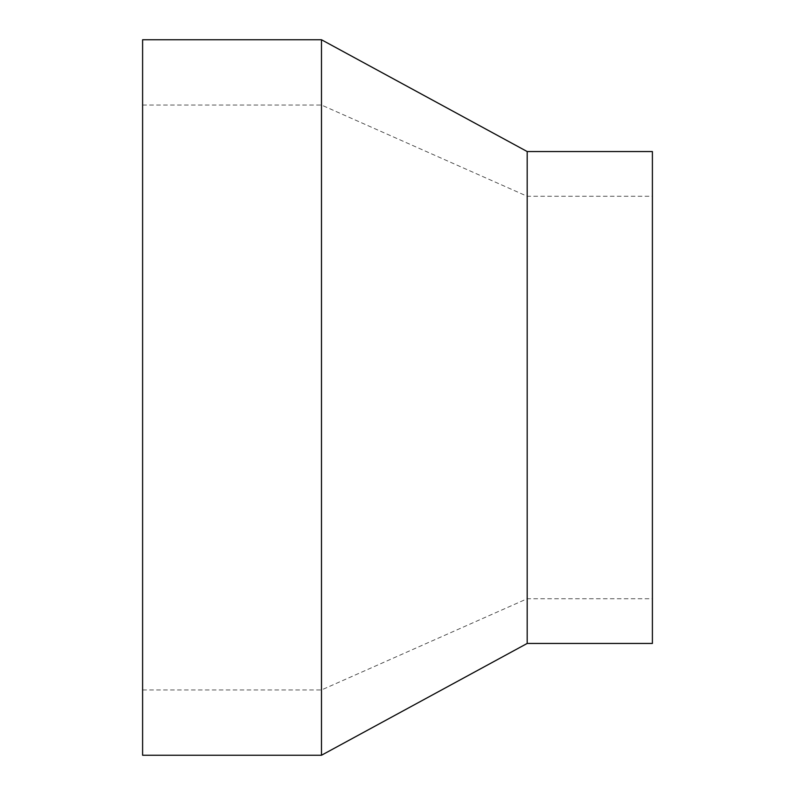 <?xml version="1.0" encoding="UTF-8"?>
<svg xmlns="http://www.w3.org/2000/svg" width="795" height="795" viewBox="0 0 795 795"><rect width="100%" height="100%" fill="white"/><g stroke="black" fill="none" stroke-linecap="round" stroke-linejoin="round"><path stroke-width="0.6" stroke-dasharray="3.98 2.98" d="M142.603 755.25L142.603 39.75M321.478 755.25L321.478 39.75M527.184 643.453L527.184 151.547M652.397 643.453L652.397 151.547M652.397 397.5L652.397 196.266L652.397 397.5M527.184 397.5L527.184 196.266L527.184 397.5M142.603 689.961L321.478 689.961L527.184 598.734L652.397 598.734M142.603 105.039L321.478 105.039L527.184 196.266L652.397 196.266"/><path stroke-width="1.19" d="M142.603 39.75L142.603 755.25L321.478 755.25L321.478 39.75L142.603 39.75M321.478 39.75L527.184 151.547L527.184 643.453L321.478 755.25M527.184 151.547L652.397 151.547L652.397 643.453L527.184 643.453"/></g></svg>
